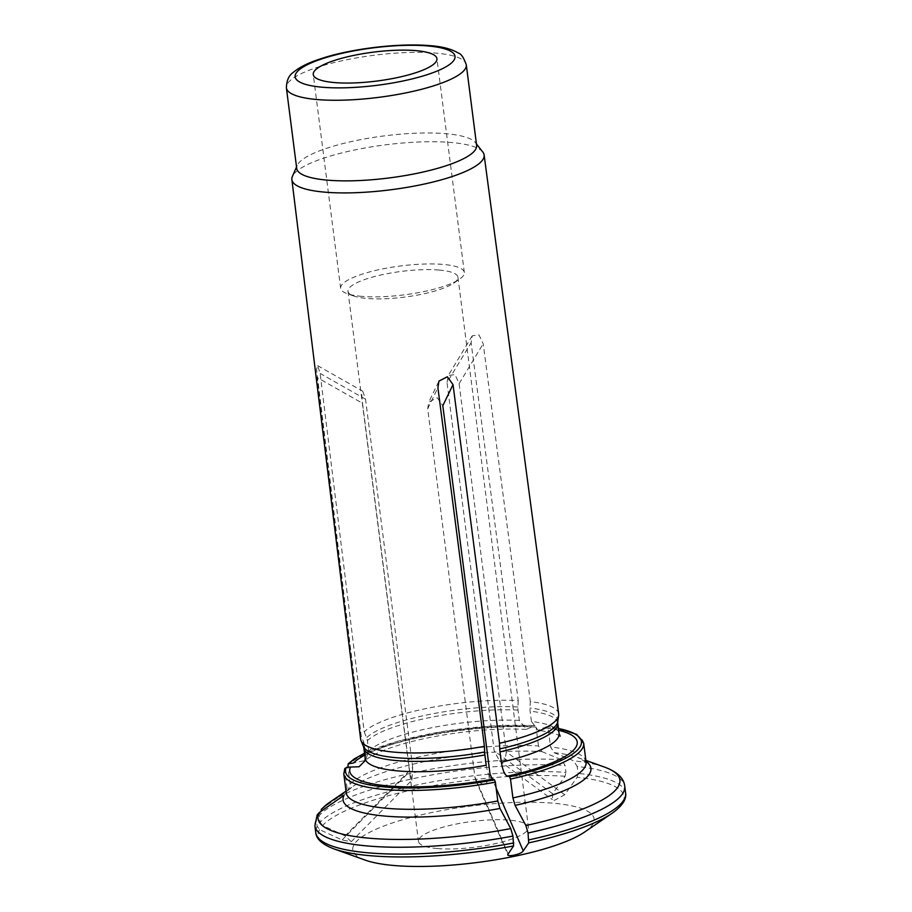 <?xml version="1.0" encoding="UTF-8"?>
<svg xmlns="http://www.w3.org/2000/svg" width="912" height="912" viewBox="0 0 912 912"><rect width="100%" height="100%" fill="white"/><g stroke="black" fill="none" stroke-linecap="round" stroke-linejoin="round"><path stroke-width="0.68" stroke-dasharray="4.56 3.42" d="M486.21 765.271C487.966 774.949 490.257 779.543 493.096 779.065L492.537 779.327M508.132 853.974L474.878 776.978L427.705 408.758L428.777 402.112L437.258 397.723L442.822 405.692M351.223 841.708L345.124 835.894L412.691 767.402L411.905 780.193L351.223 841.708L342.103 839.986A118566.863 112514.272 36.5 0 1 319.588 829.601L317.194 826.375L316.316 819.5L317.159 814.975M411.905 780.193L409.67 771.484L362.509 403.264L317.102 377.511L361.175 735.984A99.807 23.302 -7.3 0 0 360.639 739.244M558.646 713.879A99.807 23.302 -7.3 0 0 530.317 701.59L483.2 343.767L478.96 334.909L472.268 335.798L471.105 342.752L518.221 700.576A99.807 23.302 -7.3 0 0 364.207 731.857L320.123 373.418L317.672 365.712L316.555 369.326L361.186 735.95L363.569 741.798A12.05 11.434 36.5 0 1 364.367 744.785A97.744 22.811 -7.3 0 0 363.842 748M412.691 767.402L365.53 399.171L362.782 391.294L361.756 394.987L362.509 403.264M347.016 791.228A124.944 29.173 172.7 0 1 352.762 786.52A124.944 29.173 172.7 0 1 541.956 751.625L538.468 745.936A120.92 28.226 -7.3 0 0 350.094 784.206L348.088 790.316L347.016 791.228A105751.519 100353.128 -143.5 0 0 322.403 808.385M541.956 751.625A105751.519 69602.882 -85.2 0 1 561.598 759.787L565.075 765.487L565.964 772.361A156.18 36.457 -7.3 0 0 320.215 822.282L319.337 815.419A156.18 36.457 172.7 0 1 565.075 765.487M345.124 835.894A118566.863 112514.272 36.5 0 1 322.609 825.508L320.215 822.282M612.1 813.265A154.162 35.99 -7.3 0 0 577.182 777.263A118566.863 78037.606 94.8 0 1 564.722 794.762L554.45 800.348L552.421 799.642L552.626 793.736A118566.863 78037.606 94.8 0 0 565.087 776.249L565.964 772.361M482.801 152.019A96.911 22.629 -7.3 0 0 450.95 142.477A96.911 22.629 -7.3 0 0 352.864 150.355A96.911 22.629 -7.3 0 0 292.399 176.415M437.452 848.559A55.415 12.939 -7.3 0 0 497.051 843.269A55.415 12.939 -7.3 0 0 528.413 827.309A55.415 12.939 -7.3 0 0 471.8 821.518A55.415 12.939 -7.3 0 0 418.471 841.388A55.415 12.939 -7.3 0 0 437.452 848.559M438.98 270.043A55.415 12.939 -7.3 0 0 379.381 275.344A55.415 12.939 -7.3 0 0 348.008 291.304A55.415 12.939 -7.3 0 0 353.674 296.001A55.415 12.939 -7.3 0 0 366.977 298.475A55.415 12.939 -7.3 0 0 453.652 283.187A55.415 12.939 -7.3 0 0 457.949 277.214A55.415 12.939 -7.3 0 0 438.98 270.043M564.722 794.762L506.274 751.864L459.112 383.644L455.02 374.57L448.271 375.505L447.017 382.618L471.105 342.752M506.274 751.864L505.237 759.799L499.434 760.688L494.179 750.838L447.017 382.618M474.878 776.978L475.802 780.547L485.572 785.54L489.995 773.912M343.995 795.321L346.355 792.574L347.073 788.287L344.656 769.454A120.92 28.226 -7.3 0 0 343.801 773.912M518.221 700.576L517.902 706.971A12.05 7.934 94.8 0 0 518.016 710.095L519.338 720.423L526.349 729.349L534.888 725.61L491.42 725.986L443.414 731.413L398.692 740.989L364.515 753.175M364.526 753.346A118.902 27.759 -7.3 0 1 534.489 725.667L536.051 727.092A120.92 28.226 -7.3 0 0 347.677 765.362M344.85 768.406L344.656 769.454M558.657 730.295A114.661 26.767 -7.3 0 0 543.826 727.776L547.029 726.636L558.406 728.346M558.429 728.506A118.902 27.759 -7.3 0 0 546.584 726.693L548.146 728.118L550.563 746.951L554.051 752.651A105751.519 69602.882 -85.2 0 1 573.694 760.813L577.171 766.502A156.18 36.457 172.7 0 1 624.731 786.155M577.182 777.263L578.06 773.376L577.171 766.502M321.218 809.423L319.337 815.419M519.338 720.423A97.744 22.811 -7.3 0 0 368.71 751.021L365.507 760.391L353.537 762.968M531.73 726.761A114.661 26.767 -7.3 0 0 364.766 755.136M559.067 733.487A97.744 22.811 -7.3 0 0 531.434 721.438L538.114 730.352L543.826 727.776M531.434 721.438L530.111 711.109A12.05 7.934 94.8 0 1 529.997 707.986L530.317 701.59M364.367 744.785L365.689 755.113L364.823 761.041M364.207 731.857L366.601 737.705A12.05 11.434 36.5 0 1 367.388 740.704L368.71 751.021M350.094 784.206L347.917 767.243M584.672 832.006A121.638 28.397 -7.3 0 0 552.455 803.153A121.638 28.397 -7.3 0 0 399.638 820.64A121.638 28.397 -7.3 0 0 365.222 860.119M476.623 145.407A90.687 21.17 -7.3 0 0 475.38 142.603A90.687 21.17 -7.3 0 0 445.569 133.665A90.687 21.17 -7.3 0 0 353.788 141.041A90.687 21.17 -7.3 0 0 297.209 165.425A90.687 21.17 -7.3 0 0 296.719 168.446M538.468 745.936L536.051 727.092M361.984 296.389A62.347 14.558 172.7 0 1 347.005 293.607A62.347 14.558 172.7 0 1 340.643 288.317A62.347 14.558 172.7 0 1 375.926 270.362A62.347 14.558 172.7 0 1 442.981 264.412A62.347 14.558 172.7 0 1 464.333 272.471A62.347 14.558 172.7 0 1 459.5 279.197A62.347 14.558 172.7 0 1 361.984 296.389M427.705 408.758L437.908 387.691M319.588 829.601A154.162 35.99 -7.3 0 0 333.963 848.89M317.194 826.375A156.18 36.457 -7.3 0 0 315.78 832.713M342.103 839.986L409.67 771.484M365.53 399.171L320.123 373.418M561.598 759.787A152.156 35.522 -7.3 0 0 329.825 802.195M565.087 776.249A154.162 35.99 -7.3 0 0 322.609 825.508M347.073 788.287A120.92 28.226 -7.3 0 0 346.218 792.745M583.669 743.177A120.92 28.226 -7.3 0 0 548.146 728.118M586.085 762.022A120.92 28.226 -7.3 0 0 550.563 746.951M554.051 752.651A124.944 29.173 172.7 0 1 578.185 757.644A124.944 29.173 172.7 0 1 586.017 761.463M604.325 767.026A152.156 35.522 -7.3 0 0 573.694 760.813M625.609 793.03A156.18 36.457 -7.3 0 0 578.06 773.376M314.902 825.839A156.18 36.457 172.7 0 1 316.316 819.5M557.745 723.17A97.744 22.811 -7.3 0 0 530.111 711.109M363.569 741.798A98.154 22.914 -7.3 0 0 363.443 746.472M365.689 755.113A97.744 22.811 -7.3 0 0 365.176 758.328M552.626 793.736L494.179 750.838M459.112 383.644L483.2 343.767M517.902 706.971A98.154 22.914 -7.3 0 0 366.601 737.705M518.016 710.095A97.744 22.811 -7.3 0 0 367.388 740.704M557.745 721.586A98.154 22.914 -7.3 0 0 529.997 707.986M496.151 788.173L492.286 779.213M466.294 64.786A90.687 21.17 -7.3 0 0 435.241 53.056A90.687 21.17 -7.3 0 0 337.725 61.72A90.687 21.17 -7.3 0 0 286.391 87.837M317.684 365.678L362.794 391.259M348.088 790.328L352.762 786.52L346.013 791.137M348.008 291.304L418.471 841.388M457.949 277.214L528.413 827.309M586.131 762.227L578.185 757.644L585.88 760.403M526.349 729.372C496.96 728.038 464.858 730.717 430.054 737.42C410.993 741.285 395.249 745.72 382.812 750.758C369.428 756.367 366.236 759.65 365.518 760.391M507.699 776.26C529.405 771.427 546.938 765.692 560.299 759.058M560.207 736.212C560.903 736.634 557.449 732.815 538.114 730.364M492.548 779.338C468.164 783.796 444.258 786.315 420.82 786.919L406.034 786.942C392.171 786.668 380.304 785.483 370.42 783.385M499.388 760.733L552.41 799.653M472.256 335.787L448.259 375.493M475.847 780.535L507.95 854.863M438.695 381.649L428.777 402.112M297.209 165.425L296.525 166.987M475.38 142.603L476.429 143.936M464.333 272.471L436.939 58.676M340.643 288.317L313.249 74.522M453.652 283.187L459.5 279.197M353.674 296.001L347.005 293.607"/><path stroke-width="1.37" d="M296.525 166.987L292.399 176.415A96.911 22.629 -7.3 0 0 292.387 176.449A96.911 22.629 -7.3 0 0 291.874 179.618L360.639 739.244A99.807 23.302 -7.3 0 0 361.038 740.738A99.807 23.302 -7.3 0 0 484.409 746.335L437.908 387.691L438.946 381.102L447.37 376.77L453.025 384.613L499.525 743.257A99.807 23.302 -7.3 0 0 558.634 715.43A99.807 23.302 -7.3 0 0 558.646 713.879L484.124 154.983A96.911 22.629 -7.3 0 0 482.801 152.019L476.429 143.936M484.409 746.335L484.637 752.001A12.05 3.5 -101.5 0 0 484.888 754.942L486.21 765.271A97.744 22.811 -7.3 0 1 365.176 758.328L364.857 761.053M364.823 761.041L359.009 766.775L350.516 767.049A114.661 26.767 -7.3 0 0 370.42 783.385A114.661 26.767 -7.3 0 0 493.096 779.065L494.475 779.84L495.376 782.154L497.792 800.987L499.97 808.465A105751.519 30750.246 78.5 0 1 510.766 828.598L512.932 836.065A156.18 36.457 172.7 0 1 314.902 825.839L317.137 814.975L319.382 812.478A152.156 35.522 -7.3 0 0 510.766 828.598M586.017 761.463A124.944 29.173 172.7 0 1 515.086 805.387A105751.519 30750.246 78.5 0 1 525.882 825.531L528.048 832.998L528.709 842.87A118566.863 34476.667 -101.5 0 1 523.249 850.896C521.584 854.407 505.077 857.77 508.132 853.974A118566.863 34476.667 -101.5 0 0 513.593 845.937L512.932 836.065M291.874 179.618A96.911 22.629 -7.3 0 0 390.872 189.764A96.911 22.629 -7.3 0 0 484.124 154.983M492.286 779.213L489.995 773.912L442.822 405.692L453.025 384.613M350.516 767.049L346.378 767.368L344.656 769.454M364.766 755.136A114.661 26.767 -7.3 0 0 353.537 762.968L348.202 763.846L347.917 767.243M499.525 743.257L499.753 748.923A12.05 3.5 -101.5 0 0 500.004 751.876L501.326 762.193C503.082 771.883 505.373 776.477 508.212 775.998L509.591 776.773L510.492 779.087A120.92 28.226 -7.3 0 0 583.669 743.177L576.737 734.445L558.406 728.346M515.086 805.387L512.909 797.92L510.492 779.087M499.97 808.465A124.944 29.173 172.7 0 1 343.995 795.321A105751.519 100353.128 -143.5 0 0 319.382 812.478M346.013 791.137L329.825 802.195A152.156 35.522 -7.3 0 0 322.403 808.385L321.218 809.423M507.699 776.26L508.212 775.998A114.661 26.767 -7.3 0 0 560.299 759.058A114.661 26.767 -7.3 0 0 558.657 730.295M507.95 854.863L508.132 853.974M513.593 845.937A154.162 35.99 -7.3 0 1 333.963 848.89L365.222 860.119A121.638 28.397 -7.3 0 0 477.056 862.513A121.638 28.397 -7.3 0 0 584.672 832.006L612.1 813.265C625.016 804.156 626.373 797.042 625.609 793.03A156.18 36.457 -7.3 0 1 528.937 839.872M415.598 50.605A62.347 14.558 172.7 0 1 436.939 58.676A62.347 14.558 172.7 0 1 376.941 81.031A62.347 14.558 172.7 0 1 313.249 74.522A62.347 14.558 172.7 0 1 348.544 56.555A62.347 14.558 172.7 0 1 415.598 50.605M286.391 87.837L296.719 168.446A90.687 21.17 -7.3 0 0 389.356 177.92A90.687 21.17 -7.3 0 0 476.623 145.407L466.294 64.786C463.729 57.593 461.084 53.683 458.36 53.078C451.679 48.997 442.081 46.501 429.552 45.6C395.66 42.807 348.259 49.59 322.061 58.345C309.031 62.392 299.353 67.146 293.037 72.595C288.808 75.479 286.596 80.564 286.391 87.837A90.687 21.17 -7.3 0 0 379.027 97.31A90.687 21.17 -7.3 0 0 466.294 64.786M333.963 848.89C319.154 843.338 316.054 836.806 315.78 832.713A156.18 36.457 -7.3 0 0 513.821 842.939M346.378 767.368A118.902 27.759 -7.3 0 0 494.475 779.84M495.376 782.154A120.92 28.226 -7.3 0 1 343.801 773.912L346.218 792.745A120.92 28.226 -7.3 0 0 497.792 800.987M364.526 753.346A118.902 27.759 -7.3 0 0 349.399 763.276M509.591 776.773A118.902 27.759 -7.3 0 0 558.429 728.506M512.909 797.92A120.92 28.226 -7.3 0 0 586.085 762.022L586.097 762.17M525.882 825.531A152.156 35.522 -7.3 0 0 604.325 767.026L585.88 760.403M625.609 793.03L624.731 786.155A156.18 36.457 172.7 0 1 528.048 832.998M501.326 762.193A97.744 22.811 -7.3 0 0 559.067 733.487L560.207 736.212M500.004 751.876A97.744 22.811 -7.3 0 0 557.745 723.17L559.067 733.487M484.888 754.942A97.744 22.811 -7.3 0 1 363.842 748L363.443 746.472A98.154 22.914 -7.3 0 0 484.637 752.001M499.753 748.923A98.154 22.914 -7.3 0 0 557.745 721.586L557.745 723.17M528.709 842.87A154.162 35.99 -7.3 0 0 612.1 813.265M523.249 850.896L496.151 788.173M427.454 45.919A80.609 18.821 -7.3 0 0 296.548 72.515A80.609 18.821 -7.3 0 0 401.291 81.339A80.609 18.821 -7.3 0 0 427.454 45.919M348.19 763.823L354.301 758.887L364.515 753.175M343.801 773.912L344.827 768.406M583.669 743.177L586.085 762.022M624.731 786.155C623.797 777.97 616.991 771.598 604.325 767.026M314.902 825.839L315.78 832.713M321.229 809.4L329.825 802.195M363.842 748L365.176 758.328M363.443 746.472L361.038 740.738M557.745 721.586L558.634 715.43"/></g></svg>

